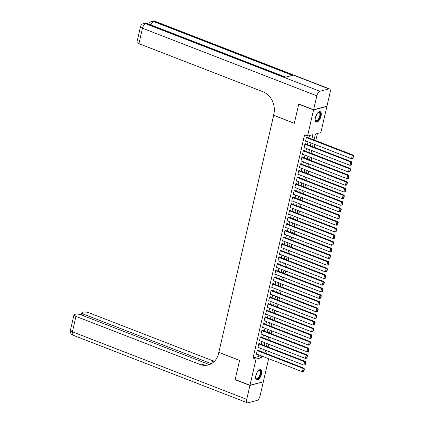 <?xml version="1.0" encoding="UTF-8"?>
<svg xmlns="http://www.w3.org/2000/svg" width="424" height="424" viewBox="0 0 424 424"><rect width="100%" height="100%" fill="white"/><g stroke="black" fill="none" stroke-linecap="round" stroke-linejoin="round"><path stroke-width="0.64" d="M255.852 375.59A5.544 2.475 -68.8 0 1 260.665 369.686A5.544 2.475 -68.8 0 1 261.47 374.122A5.544 2.475 -68.8 0 1 256.658 380.026A5.544 2.475 -68.8 0 1 255.852 375.59M315.419 117.581A5.544 2.475 -68.8 0 1 320.231 111.676A5.544 2.475 -68.8 0 1 321.037 116.112A5.544 2.475 -68.8 0 1 316.224 122.017A5.544 2.475 -68.8 0 1 315.419 117.581M326.602 106.334L326.888 106.451L320.857 132.585L315.451 133.995L314.078 139.952M266.585 353.674L267.226 350.887M268.122 347.018L268.763 344.224M269.659 340.361L270.3 337.568M271.196 333.704L271.837 330.911M272.733 327.042L273.374 324.249M274.27 320.385L274.911 317.592M275.807 313.728L276.453 310.935M277.344 307.066L277.99 304.278M278.881 300.409L279.527 297.616M280.418 293.752L281.064 290.959M281.955 287.096L282.601 284.303M283.492 280.434L284.138 277.641M285.029 273.777L285.675 270.984M286.566 267.12L287.212 264.327M288.103 260.458L288.749 257.67M289.64 253.801L290.286 251.008M291.177 247.144L291.823 244.351M292.714 240.488L293.36 237.694M294.251 233.825L294.897 231.032M295.788 227.169L296.434 224.376M297.325 220.512L297.971 217.719M298.862 213.855L299.508 211.062M300.399 207.193L301.045 204.4M301.936 200.536L302.582 197.743M303.473 193.879L304.119 191.086M305.015 187.217L305.656 184.424M306.552 180.56L307.193 177.767M308.089 173.904L308.73 171.111M309.626 167.247L310.267 164.454M311.163 160.585L311.804 157.792M312.7 153.928L313.341 151.135M314.237 147.271L314.878 144.478M315.774 140.609L317.417 133.481M268.657 358.693L263.325 381.77L249.996 385.257L256.032 359.123L261.433 357.708L261.82 356.043M258.115 350.394L258.195 350.06L257.294 350.298L256.372 354.294L256.928 354.146M259.652 343.737L259.732 343.403L258.831 343.641L257.909 347.632L258.465 347.489M261.189 337.08L261.269 336.746L260.368 336.979L259.446 340.976L260.002 340.827M262.726 330.418L262.806 330.089L261.905 330.322L260.983 334.319L261.539 334.17M264.263 323.761L264.343 323.427L263.442 323.666L262.52 327.657L263.076 327.514M265.8 317.104L265.88 316.77L264.979 317.004L264.057 321L264.613 320.857M267.337 310.447L267.417 310.114L266.516 310.347L265.594 314.343L266.15 314.195M268.874 303.785L268.954 303.452L268.053 303.69L267.131 307.686L267.687 307.538M270.411 297.129L270.491 296.795L269.59 297.033L268.668 301.024L269.224 300.881M271.948 290.472L272.028 290.138L271.127 290.371L270.205 294.367L270.761 294.224M273.485 283.81L273.565 283.481L272.664 283.714L271.742 287.711L272.298 287.562M275.028 277.153L275.102 276.819L274.201 277.058L273.279 281.054L273.84 280.905M276.565 270.496L276.639 270.162L275.738 270.395L274.816 274.392L275.377 274.249M278.102 263.839L278.176 263.505L277.275 263.739L276.353 267.735L276.914 267.586M279.639 257.177L279.713 256.843L278.812 257.082L277.89 261.078L278.451 260.93M281.176 250.52L281.25 250.187L280.349 250.425L279.427 254.416L279.988 254.273M282.713 243.864L282.787 243.53L281.886 243.763L280.964 247.759L281.525 247.616M284.25 237.202L284.324 236.873L283.423 237.106L282.501 241.102L283.062 240.954M285.787 230.545L285.861 230.211L284.96 230.449L284.038 234.446L284.599 234.297M287.324 223.888L287.398 223.554L286.497 223.787L285.575 227.783L286.136 227.64M288.861 217.231L288.935 216.897L288.034 217.13L287.112 221.127L287.673 220.978M290.398 210.569L290.472 210.235L289.571 210.474L288.649 214.47L289.21 214.321M291.935 203.912L292.009 203.578L291.108 203.817L290.186 207.808L290.747 207.665M293.472 197.255L293.546 196.922L292.65 197.155L291.728 201.151L292.284 201.008M295.009 190.593L295.083 190.265L294.187 190.498L293.265 194.494L293.821 194.346M296.546 183.937L296.625 183.603L295.724 183.841L294.802 187.837L295.358 187.689M298.083 177.28L298.162 176.946L297.261 177.184L296.339 181.175L296.895 181.032M299.62 170.623L299.699 170.289L298.798 170.522L297.876 174.518L298.432 174.37M301.157 163.961L301.236 163.632L300.335 163.865L299.413 167.862L299.969 167.713M302.694 157.304L302.773 156.97L301.872 157.209L300.95 161.2L301.506 161.056M304.231 150.647L304.31 150.313L303.409 150.547L302.487 154.543L303.043 154.4M305.768 143.985L305.847 143.657L304.946 143.89L304.024 147.886L304.58 147.738M311.9 139.109L312.933 134.657L307.527 136.067L304.565 134.917L253.064 357.973L258.47 356.558L258.857 354.893M259.748 351.03L260.394 348.236M261.285 344.368L261.931 341.574M262.822 337.711L263.468 334.918M264.359 331.054L265.005 328.261M265.896 324.392L266.542 321.604M267.433 317.735L268.079 314.942M268.97 311.078L269.616 308.285M270.507 304.421L271.153 301.628M272.044 297.759L272.69 294.966M273.581 291.103L274.227 288.309M275.118 284.446L275.764 281.653M276.655 277.784L277.301 274.996M278.192 271.127L278.838 268.334M279.729 264.47L280.375 261.677M281.266 257.813L281.912 255.02M282.803 251.151L283.449 248.358M284.34 244.494L284.986 241.701M285.882 237.838L286.523 235.044M287.419 231.175L288.06 228.388M288.956 224.519L289.597 221.726M290.493 217.862L291.134 215.069M292.03 211.205L292.671 208.412M293.567 204.543L294.208 201.75M295.104 197.886L295.745 195.093M296.641 191.229L297.282 188.436M298.178 184.567L298.819 181.779M299.715 177.91L300.356 175.117M301.252 171.254L301.899 168.461M302.789 164.597L303.436 161.804M304.326 157.935L304.973 155.142M305.863 151.278L306.51 148.485M307.4 144.621L308.047 141.828M308.937 137.959L309.494 135.553M307.305 137.328L307.384 136.994L306.483 137.233L305.561 141.229L306.117 141.081M249.996 385.257L235.172 379.507L239.592 360.368L218.837 352.323L273.676 115.259M273.565 115.286L294.314 123.331L298.735 104.187L299.074 104.103M298.735 104.187L313.559 109.933L326.888 106.451M253.064 357.973L256.032 359.123M307.527 136.067L313.559 109.933M262.71 352.174L263.357 349.381M264.247 345.518L264.894 342.724M265.784 338.861L266.431 336.068M267.321 332.204L267.968 329.411M268.858 325.542L269.505 322.749M270.395 318.885L271.042 316.092M271.938 312.228L272.579 309.435M273.475 305.566L274.116 302.773M275.012 298.909L275.653 296.116M276.549 292.253L277.19 289.459M278.086 285.596L278.727 282.803M279.623 278.934L280.264 276.141M281.16 272.277L281.801 269.484M282.697 265.62L283.338 262.827M284.234 258.958L284.875 256.17M285.771 252.301L286.412 249.508M287.308 245.644L287.954 242.851M288.845 238.988L289.491 236.195M290.382 232.326L291.028 229.532M291.919 225.669L292.565 222.876M293.456 219.012L294.102 216.219M294.993 212.35L295.639 209.562M296.53 205.693L297.176 202.9M298.067 199.036L298.713 196.243M299.604 192.379L300.25 189.586M301.141 185.717L301.787 182.924M302.678 179.061L303.324 176.267M304.215 172.404L304.861 169.611M305.752 165.742L306.398 162.954M307.289 159.085L307.935 156.292M308.826 152.428L309.472 149.635M310.363 145.771L311.009 142.978M313.182 143.821L312.541 146.614M311.645 150.478L311.004 153.271M310.108 157.134L309.467 159.928M308.571 163.797L307.93 166.59M307.034 170.453L306.393 173.246M305.497 177.11L304.856 179.903M303.96 183.767L303.319 186.56M302.423 190.429L301.782 193.222M300.886 197.086L300.245 199.879M299.349 203.743L298.703 206.536M297.812 210.405L297.166 213.193M296.275 217.062L295.629 219.855M294.738 223.718L294.092 226.511M293.201 230.375L292.555 233.168M291.664 237.037L291.018 239.83M290.127 243.694L289.481 246.487M288.59 250.351L287.944 253.144M287.053 257.013L286.407 259.801M285.516 263.67L284.87 266.463M283.979 270.327L283.333 273.12M282.442 276.983L281.796 279.776M280.905 283.645L280.259 286.439M279.368 290.302L278.722 293.095M277.831 296.959L277.185 299.752M276.294 303.621L275.648 306.409M274.757 310.278L274.111 313.071M273.22 316.935L272.574 319.728M271.678 323.591L271.037 326.385M270.141 330.254L269.5 333.047M268.604 336.91L267.963 339.704M267.067 343.567L266.426 346.36M265.53 350.229L264.889 353.017M258.47 356.558L261.433 357.708M306.404 137.567L352.302 155.354L353.203 155.12L306.822 137.143M305.635 140.895L351.533 158.682L352.302 155.354L353.229 156.08L352.689 158.412L353.049 158.316L353.589 155.99L353.229 156.08M353.203 155.12L353.589 155.99M352.689 158.412L351.533 158.682M317.984 112.588A4.797 2.141 -68.8 0 1 318.26 112.402A4.797 2.141 -68.8 0 1 320.38 113.865A4.797 2.141 -68.8 0 1 318.35 119.918A4.797 2.141 -68.8 0 1 315.255 120.156A4.797 2.141 -68.8 0 1 315.175 119.833M315.202 119.955A4.441 1.982 111.2 0 0 315.848 120.692A4.441 1.982 111.2 0 0 318.604 118.704A4.441 1.982 111.2 0 0 319.887 113.955A4.441 1.982 111.2 0 0 319.06 112.408A4.441 1.982 111.2 0 0 318.09 112.514M315.933 121.847A5.507 2.459 111.2 0 0 319.272 119.176A5.507 2.459 111.2 0 0 320.767 113.452A5.507 2.459 111.2 0 0 319.903 111.607M258.417 370.597A4.797 2.141 -68.8 0 1 258.693 370.412A4.797 2.141 -68.8 0 1 260.813 371.875A4.797 2.141 -68.8 0 1 258.783 377.927A4.797 2.141 -68.8 0 1 255.688 378.166A4.797 2.141 -68.8 0 1 255.614 377.842M255.635 377.964A4.441 1.982 111.2 0 0 256.287 378.701A4.441 1.982 111.2 0 0 259.038 376.713A4.441 1.982 111.2 0 0 260.32 371.965A4.441 1.982 111.2 0 0 259.493 370.417A4.441 1.982 111.2 0 0 258.523 370.523M256.366 379.856A5.507 2.459 111.2 0 0 259.705 377.185A5.507 2.459 111.2 0 0 261.2 371.461A5.507 2.459 111.2 0 0 260.336 369.617M313.606 109.737L326.936 106.249L330.148 92.331A4.267 1.903 111.2 0 0 329.528 88.923A4.267 1.903 111.2 0 0 328.907 88.902L319.903 91.261A4.267 1.903 111.2 0 0 316.818 95.819L313.606 109.737L298.782 103.986L294.33 123.262L273.581 115.222L273.84 114.088A17.766 15.132 -104.7 0 0 262.859 91.695L138.929 43.661A4.267 1.171 -167 0 1 136.936 42.135L140.492 26.723A4.267 1.171 13 0 0 142.485 28.244L138.929 43.661M316.818 95.819L142.485 28.244A4.267 1.903 -68.8 0 1 145.57 23.686L146.471 23.447L285.225 77.232L292.433 75.35L153.673 21.566L154.575 21.332A4.267 1.903 -68.8 0 1 155.195 21.348L329.528 88.923M249.953 385.453L235.129 379.708L239.576 360.432L218.821 352.386L218.561 353.521A17.766 15.132 75.3 0 1 208.232 364.963A17.766 15.132 75.3 0 1 199.895 364.417L75.965 316.384L72.403 331.796L246.736 399.371L249.953 385.453L262.991 381.854M235.129 379.708L235.463 379.623M211.343 363.702L83.91 314.306A4.267 1.171 13 0 1 81.917 312.779A4.267 1.171 13 0 1 82.51 312.361L83.576 312.085A4.267 1.171 13 0 1 89.294 312.896L213.224 360.935A17.766 15.132 75.3 0 0 214.406 361.333M213.85 361.873A17.766 15.132 75.3 0 1 211.926 361.274L213.738 361.974M246.736 399.371A4.267 1.903 111.2 0 0 247.362 402.779A4.267 1.903 111.2 0 0 247.976 402.8L256.986 400.447A4.267 1.903 111.2 0 0 260.071 395.884L263.283 381.971M209.387 364.603L81.35 314.974A4.267 1.171 13 0 0 75.631 314.163L74.566 314.438A4.267 1.171 13 0 0 73.972 314.857A4.267 1.171 13 0 0 75.965 316.384M208.878 364.778A17.766 15.132 75.3 0 1 201.193 364.078L199.895 364.417M304.867 144.224L350.765 162.01L351.666 161.777L305.285 143.8M304.098 147.552L349.996 165.344L350.765 162.01L351.692 162.742L351.151 165.069L351.512 164.978L352.053 162.646L351.692 162.742M351.666 161.777L352.053 162.646M351.151 165.069L349.996 165.344M303.33 150.88L349.228 168.673L350.129 168.434L303.748 150.462M302.561 154.209L348.459 172.001L349.228 168.673L350.155 169.399L349.615 171.731L349.975 171.635L350.516 169.303L350.155 169.399M350.129 168.434L350.516 169.303M349.615 171.731L348.459 172.001M301.793 157.537L347.691 175.329L348.592 175.096L302.211 157.119M301.024 160.871L346.922 178.658L347.691 175.329L348.618 176.055L348.078 178.387L348.438 178.292L348.973 175.965L348.618 176.055M348.592 175.096L348.973 175.965M348.078 178.387L346.922 178.658M300.256 164.199L346.154 181.986L347.055 181.753L300.674 163.775M299.487 167.528L345.385 185.315L346.154 181.986L347.076 182.718L346.541 185.044L346.901 184.949L347.436 182.622L347.076 182.718M347.055 181.753L347.436 182.622M346.541 185.044L345.385 185.315M298.719 170.856L344.617 188.648L345.518 188.41L299.137 170.432M297.95 174.184L343.848 191.977L344.617 188.648L345.539 189.374L345.004 191.706L345.364 191.611L345.899 189.279L345.539 189.374M345.518 188.41L345.899 189.279M345.004 191.706L343.848 191.977M297.182 177.513L343.08 195.305L343.981 195.067L297.6 177.094M296.413 180.841L342.311 198.633L343.08 195.305L344.002 196.031L343.466 198.363L343.827 198.268L344.362 195.936L344.002 196.031M343.981 195.067L344.362 195.936M343.466 198.363L342.311 198.633M295.645 184.175L341.543 201.962L342.444 201.729L296.063 183.751M294.876 187.503L340.774 205.29L341.543 201.962L342.465 202.688L341.93 205.02L342.29 204.924L342.825 202.598L342.465 202.688M342.444 201.729L342.825 202.598M341.93 205.02L340.774 205.29M294.108 190.832L340.006 208.619L340.907 208.385L294.526 190.408M293.339 194.16L339.237 211.952L340.006 208.619L340.928 209.35L340.393 211.677L340.753 211.587L341.288 209.255L340.928 209.35M340.907 208.385L341.288 209.255M340.393 211.677L339.237 211.952M292.571 197.489L338.469 215.281L339.37 215.042L292.989 197.065M291.802 200.817L337.7 218.609L338.469 215.281L339.391 216.007L338.856 218.339L339.216 218.243L339.751 215.911L339.391 216.007M339.37 215.042L339.751 215.911M338.856 218.339L337.7 218.609M291.034 204.145L336.932 221.938L337.833 221.704L291.452 203.727M290.265 207.479L336.163 225.266L336.932 221.938L337.854 222.664L337.319 224.996L337.679 224.9L338.214 222.568L337.854 222.664M337.833 221.704L338.214 222.568M337.319 224.996L336.163 225.266M289.497 210.808L335.395 228.594L336.29 228.361L289.915 210.383M288.728 214.136L334.626 231.923L335.395 228.594L336.317 229.326L335.781 231.652L336.142 231.557L336.677 229.23L336.317 229.326M336.29 228.361L336.677 229.23M335.781 231.652L334.626 231.923M287.96 217.464L333.858 235.256L334.753 235.018L288.378 217.04M287.191 220.793L333.084 238.585L333.858 235.256L334.78 235.983L334.245 238.315L334.605 238.219L335.14 235.887L334.78 235.983M334.753 235.018L335.14 235.887M334.245 238.315L333.084 238.585M286.423 224.121L332.315 241.913L333.216 241.675L286.841 223.702M285.654 227.45L331.547 245.242L332.315 241.913L333.243 242.639L332.708 244.971L333.068 244.876L333.603 242.544L333.243 242.639M333.216 241.675L333.603 242.544M332.708 244.971L331.547 245.242M284.886 230.783L330.778 248.57L331.679 248.337L285.304 230.359M284.117 234.112L330.01 251.898L330.778 248.57L331.706 249.296L331.171 251.628L331.531 251.533L332.066 249.206L331.706 249.296M331.679 248.337L332.066 249.206M331.171 251.628L330.01 251.898M283.349 237.44L329.241 255.227L330.142 254.994L283.767 237.016M282.58 240.768L328.473 258.561L329.241 255.227L330.169 255.958L329.634 258.285L329.994 258.195L330.529 255.863L330.169 255.958M330.142 254.994L330.529 255.863M329.634 258.285L328.473 258.561M281.812 244.097L327.704 261.889L328.605 261.65L282.23 243.673M281.043 247.425L326.936 265.217L327.704 261.889L328.632 262.615L328.096 264.947L328.452 264.852L328.992 262.52L328.632 262.615M328.605 261.65L328.992 262.52M328.096 264.947L326.936 265.217M280.275 250.754L326.167 268.546L327.068 268.312L280.693 250.335M279.506 254.087L325.399 271.874L326.167 268.546L327.095 269.272L326.554 271.604L326.915 271.508L327.455 269.176L327.095 269.272M327.068 268.312L327.455 269.176M326.554 271.604L325.399 271.874M278.738 257.416L324.63 275.202L325.531 274.969L279.156 256.992M277.969 260.744L323.862 278.531L324.63 275.202L325.558 275.934L325.017 278.261L325.378 278.165L325.918 275.839L325.558 275.934M325.531 274.969L325.918 275.839M325.017 278.261L323.862 278.531M277.201 264.072L323.093 281.865L323.994 281.626L277.619 263.649M276.432 267.401L322.325 285.193L323.093 281.865L324.021 282.591L323.48 284.917L323.841 284.827L324.381 282.495L324.021 282.591M323.994 281.626L324.381 282.495M323.48 284.917L322.325 285.193M275.664 270.729L321.556 288.521L322.457 288.283L276.082 270.311M274.895 274.058L320.788 291.85L321.556 288.521L322.484 289.248L321.943 291.579L322.304 291.484L322.844 289.152L322.484 289.248M322.457 288.283L322.844 289.152M321.943 291.579L320.788 291.85M274.127 277.391L320.019 295.178L320.92 294.945L274.545 276.967M273.358 280.72L319.251 298.507L320.019 295.178L320.947 295.904L320.406 298.236L320.767 298.141L321.307 295.814L320.947 295.904M320.92 294.945L321.307 295.814M320.406 298.236L319.251 298.507M272.59 284.048L318.482 301.835L319.383 301.602L273.008 283.624M271.821 287.377L317.714 305.169L318.482 301.835L319.41 302.566L318.869 304.893L319.23 304.803L319.77 302.471L319.41 302.566M319.383 301.602L319.77 302.471M318.869 304.893L317.714 305.169M271.053 290.705L316.945 308.497L317.846 308.259L271.471 290.281M270.284 294.033L316.177 311.826L316.945 308.497L317.873 309.223L317.332 311.555L317.693 311.46L318.233 309.128L317.873 309.223M317.846 308.259L318.233 309.128M317.332 311.555L316.177 311.826M269.51 297.362L315.408 315.154L316.309 314.921L269.929 296.943M268.742 300.696L314.64 318.482L315.408 315.154L316.336 315.88L315.795 318.212L316.156 318.117L316.696 315.785L316.336 315.88M316.309 314.921L316.696 315.785M315.795 318.212L314.64 318.482M267.973 304.024L313.871 321.811L314.772 321.578L268.392 303.6M267.205 307.352L313.103 325.139L313.871 321.811L314.799 322.537L314.258 324.869L314.619 324.773L315.159 322.447L314.799 322.537M314.772 321.578L315.159 322.447M314.258 324.869L313.103 325.139M266.436 310.681L312.334 328.473L313.235 328.234L266.855 310.257M265.668 314.009L311.566 331.801L312.334 328.473L313.262 329.199L312.721 331.526L313.082 331.436L313.622 329.104L313.262 329.199M313.235 328.234L313.622 329.104M312.721 331.526L311.566 331.801M264.899 317.338L310.797 335.13L311.698 334.891L265.318 316.919M264.131 320.666L310.029 338.458L310.797 335.13L311.725 335.856L311.184 338.188L311.545 338.092L312.085 335.76L311.725 335.856M311.698 334.891L312.085 335.76M311.184 338.188L310.029 338.458M263.362 324L309.26 341.786L310.161 341.553L263.781 323.576M262.594 327.328L308.492 345.115L309.26 341.786L310.188 342.513L309.647 344.844L310.008 344.749L310.548 342.422L310.188 342.513M310.161 341.553L310.548 342.422M309.647 344.844L308.492 345.115M261.825 330.656L307.723 348.443L308.624 348.21L262.244 330.232M261.057 333.985L306.955 351.772L307.723 348.443L308.651 349.175L308.11 351.501L308.471 351.411L309.011 349.079L308.651 349.175M308.624 348.21L309.011 349.079M308.11 351.501L306.955 351.772M260.288 337.313L306.186 355.105L307.087 354.867L260.707 336.889M259.52 340.642L305.418 358.434L306.186 355.105L307.114 355.831L306.573 358.163L306.934 358.068L307.474 355.736L307.114 355.831M307.087 354.867L307.474 355.736M306.573 358.163L305.418 358.434M258.751 343.97L304.649 361.762L305.55 361.524L259.17 343.551M257.983 347.304L303.881 365.091L304.649 361.762L305.577 362.488L305.036 364.82L305.397 364.725L305.932 362.393L305.577 362.488M305.55 361.524L305.932 362.393M305.036 364.82L303.881 365.091M257.214 350.632L303.112 368.419L304.013 368.186L257.633 350.208M256.446 353.961L302.344 371.747L303.112 368.419L304.034 369.145L303.499 371.477L303.86 371.382L304.395 369.055L304.034 369.145M304.013 368.186L304.395 369.055M303.499 371.477L302.344 371.747M316.712 114.295A4.441 1.982 -68.8 0 1 315.387 117.713M257.145 372.304A4.441 1.982 -68.8 0 1 255.82 375.722M328.907 88.902L154.575 21.332A4.267 3.631 -104.7 0 0 152.576 21.2L151.675 21.433A4.267 3.631 75.3 0 1 153.673 21.566A4.267 1.903 -68.8 0 0 150.944 24.963M285.564 77.142L147.091 23.468A4.267 1.903 -68.8 0 0 146.471 23.447A4.267 3.631 -104.7 0 0 144.467 23.32L143.572 23.553A4.267 3.631 75.3 0 1 145.57 23.686L319.903 91.261M211.926 361.274L213.224 360.935M83.91 314.306L83.555 315.832M72.403 331.796A4.267 1.171 -167 0 1 70.41 330.275A4.267 4.267 0 0 0 73.029 335.209A4.267 1.903 -68.8 0 1 72.403 331.796M147.091 23.468A4.267 4.267 0 0 0 144.467 23.32M143.572 23.553A4.267 4.267 0 0 0 140.492 26.723M155.195 21.348A4.267 4.267 0 0 0 152.576 21.2M151.675 21.433A4.267 4.267 0 0 0 148.744 24.11M81.917 312.779L81.403 314.995M73.972 314.857L70.41 330.275M73.029 335.209L247.362 402.779"/></g></svg>

